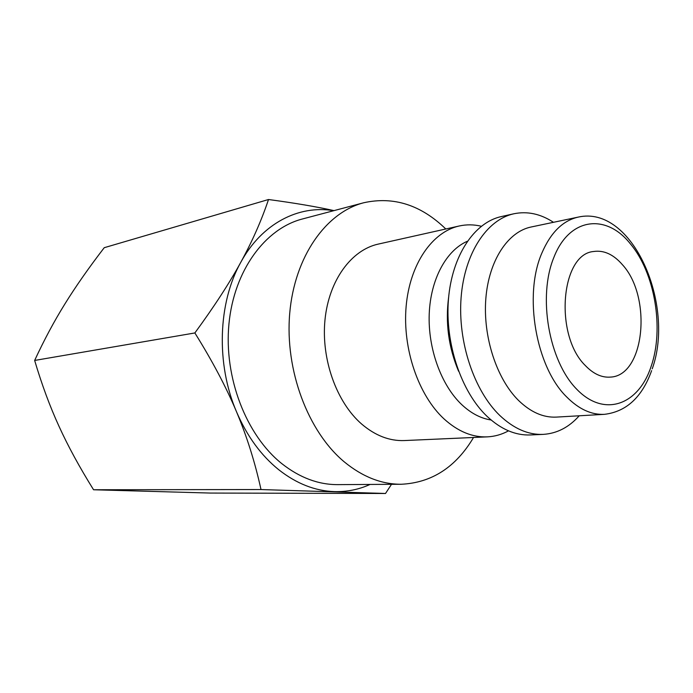 <?xml version="1.0" encoding="UTF-8"?>
<svg xmlns="http://www.w3.org/2000/svg" width="693" height="693" viewBox="0 0 693 693"><rect width="100%" height="100%" fill="white"/><g stroke="black" fill="none" stroke-linecap="round" stroke-linejoin="round"><path stroke-width="1.04" d="M508.515 430.847C501.827 434.494 494.75 436.503 487.283 436.867C472.349 437.448 457.96 431.479 444.1 418.97C418.459 395.391 402.399 348.718 406.133 306.41C409.806 264.059 432.25 231.843 459.225 225.987C466.536 224.385 473.891 224.471 481.288 226.247M459.225 225.987L378.205 244.109C351.368 249.956 328.958 280.249 325.008 319.638C321.006 358.991 336.46 402.191 361.642 424.038C375.26 435.62 389.492 441.129 404.34 440.557L487.283 436.867M491.103 419.993C480.829 418.451 471.041 413.323 461.729 404.617C441.207 385.239 427.841 348.501 429.227 313.808C430.604 279.106 446.335 250.32 467.325 241.277M579.227 415.783C568.953 427.33 556.938 433.532 543.165 434.381L530.31 434.953C515.393 435.533 500.961 429.322 487.023 416.328C461.226 391.84 444.889 343.356 448.44 299.515C451.931 255.622 474.307 222.418 501.256 216.588L513.816 213.782C527.33 211.001 540.549 213.842 553.482 222.306M543.165 434.381C528.257 434.961 513.834 428.681 499.87 415.54C474.038 390.774 457.623 341.744 461.114 297.444C464.553 253.092 486.884 219.603 513.816 213.782M556.366 417.099C543.329 417.749 530.743 412.214 518.589 400.493C496.595 378.854 482.778 336.547 485.845 298.51C488.86 260.421 507.96 231.713 531.081 227.009L578.196 217.108C562.811 220.582 550.71 232.553 541.883 253.04C523.362 295.183 535.914 367.117 566.727 396.994C578.906 409.199 591.475 414.977 604.435 414.336L556.366 417.099M445.807 228.993C420.946 204.911 393.598 196.162 363.764 202.746C326.108 212.413 294.603 256.41 289.717 313.331C284.754 370.183 308.004 431.748 344.326 461.919C362.612 476.879 381.574 484.329 401.212 484.26C431.73 482.813 455.847 467.221 473.544 437.482M363.764 202.746L302.425 218.979C265.185 228.569 234.035 270.391 228.941 323.96C223.778 377.486 246.206 435.23 281.774 463.608C299.679 477.685 318.347 484.693 337.768 484.632L401.212 484.26M370.079 484.442C358.809 489.553 346.916 491.935 334.39 491.614C315.098 490.965 296.561 483.688 278.785 469.767C261.07 455.474 246.985 436.148 236.512 411.781C246.838 436.321 255.007 462.24 261.01 489.553L385.516 493.485L210.403 493.061L93.564 489.76C79.548 467.281 68.035 446.153 59.035 426.368C49.974 406.644 41.84 384.667 34.65 360.447C44.135 339.942 54.227 321.093 64.934 303.889C75.615 286.625 88.713 267.896 104.236 247.696L268.512 199.515C261.486 220.469 252.252 241.381 240.809 262.257C261.963 223.337 298.926 204.704 333.671 210.707M622.487 264.778C652.295 297.124 644.715 375.987 610.316 377.105C601.671 377.737 593.338 373.882 585.325 365.54C554.097 335.273 560.802 254.036 593.606 251.507C603.889 249.991 613.522 254.418 622.487 264.778M236.512 411.781C215.887 363.886 218.009 302.711 240.809 262.257C229.478 283.03 214.163 306.592 194.863 332.952C212.37 361.01 226.256 387.292 236.512 411.781M334.009 210.62C316.606 206.739 294.776 203.04 268.512 199.515M385.516 493.485L391.502 484.32M194.863 332.952L34.65 360.447M261.01 489.553L93.564 489.76M458.567 371.223C448.536 347.332 445.244 322.54 448.674 296.864M553.924 257.285C569.473 217.23 606.271 213.366 630.258 243.711C654.902 272.67 664.344 328.872 651.073 366.571C638.496 404.981 604.209 417.914 576.628 389.119C548.804 360.914 537.603 296.465 553.924 257.285M652.234 368.849C675.363 304.747 632.492 204.73 578.196 217.108M604.435 414.336C626.394 411.711 642.125 397.141 651.628 370.634"/></g></svg>
